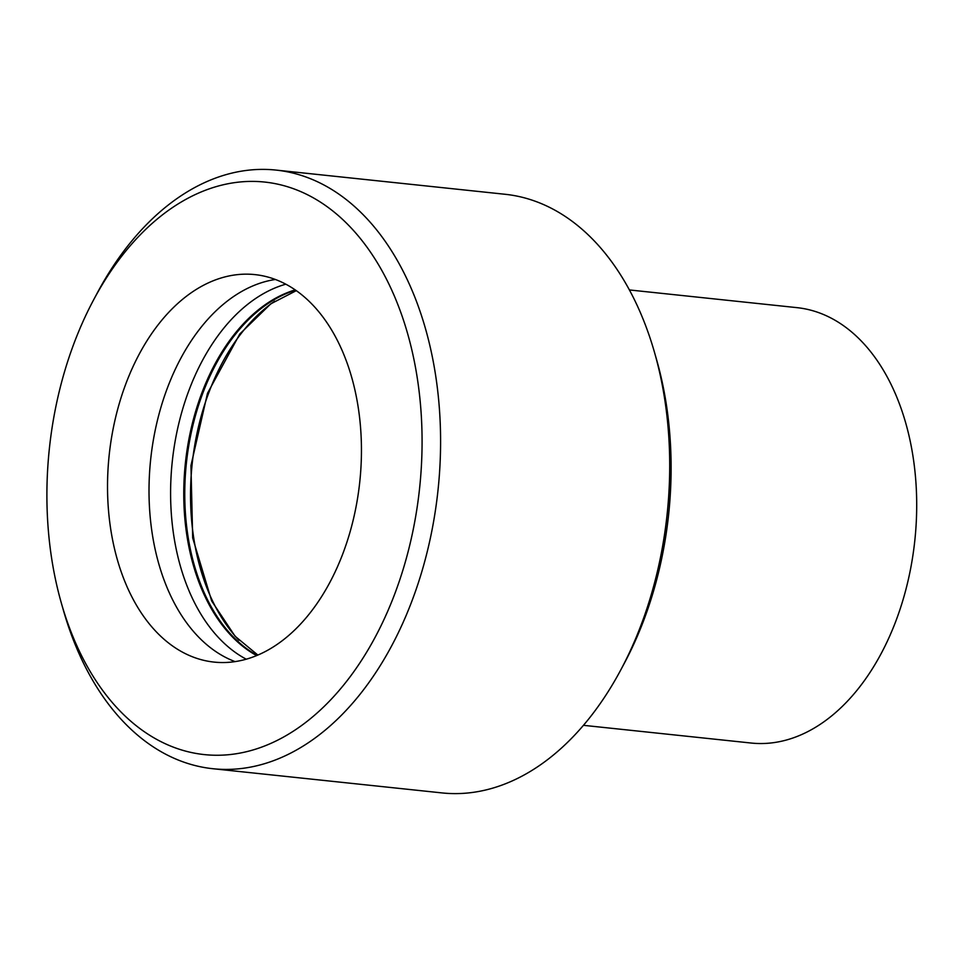 <?xml version="1.0" encoding="UTF-8"?>
<svg xmlns="http://www.w3.org/2000/svg" width="963" height="963" viewBox="0 0 963 963"><rect width="100%" height="100%" fill="white"/><g stroke="black" fill="none" stroke-linecap="round" stroke-linejoin="round"><path stroke-width="1.44" d="M238.944 640.251A194.815 126.009 96 0 1 200.304 568.254A194.815 126.009 96 0 1 274.768 301.166M629.417 289.947L797.051 307.654A218.89 141.573 96 0 1 914.85 540.207A218.89 141.573 96 0 1 751.068 743.027L583.434 725.32M620.979 669.55L624.518 662.917A287.853 186.172 -84 0 0 656.549 359.548L654.491 352.338A300.986 194.67 96 0 1 620.979 669.55A300.986 194.67 96 0 1 441.945 792.91L212.835 768.715A300.986 194.67 -84 0 0 438.045 489.854A300.986 194.67 -84 0 0 276.056 170.09A300.986 194.67 -84 0 0 97.022 293.45L93.495 300.083A287.853 186.172 96 0 1 378.074 263.958A287.853 186.172 96 0 1 332.199 698.223A287.853 186.172 96 0 1 61.451 603.452A287.853 186.172 96 0 1 61.331 603.019A287.853 186.172 96 0 1 93.495 300.083M61.451 603.452L63.51 610.662A300.986 194.67 -84 0 0 212.835 768.715M276.056 170.09L505.166 194.285A300.986 194.67 96 0 1 654.491 352.338M117.293 559.491A194.815 126.009 96 0 1 134.88 362.702A194.815 126.009 96 0 1 254.954 274.611A194.815 126.009 96 0 1 359.801 481.584A194.815 126.009 96 0 1 214.027 662.087A194.815 126.009 96 0 1 117.293 559.491M158.799 563.873A194.815 126.009 96 0 1 275.418 279.475A194.815 126.009 96 0 0 158.799 563.873A194.815 126.009 96 0 0 235.056 661.605A194.815 126.009 96 0 1 158.799 563.873M246.227 659.186A194.815 126.009 96 0 1 180.382 566.16A194.815 126.009 96 0 1 285.83 284.181M295.653 290.176A190.433 123.18 -84 0 0 186.377 463.263A190.433 123.18 -84 0 0 257.085 655.37M256.615 655.562A190.433 123.18 96 0 1 185.378 463.167A190.433 123.18 96 0 1 295.244 289.887M296.327 290.645L270.82 303.827L239.811 333.968L207.49 393.289L190.951 465.598L192.684 537.932L211.679 600.996L235.068 636.206L257.843 655.045"/></g></svg>
